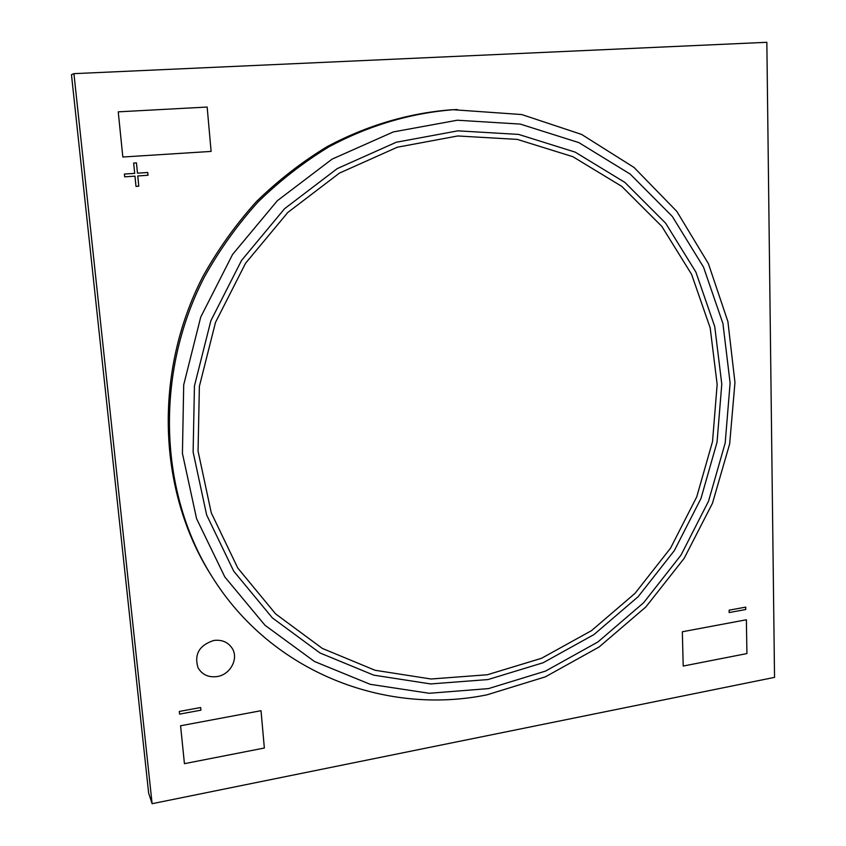 <?xml version="1.0" encoding="UTF-8"?>
<svg xmlns="http://www.w3.org/2000/svg" width="846" height="846" viewBox="0 0 846 846"><rect width="100%" height="100%" fill="white"/><g stroke="black" fill="none" stroke-linecap="round" stroke-linejoin="round"><path stroke-width="1.27" d="M487.338 674.759L541.577 658.273L591.449 630.672L634.986 593.395L670.54 548.155L696.744 496.845L712.533 441.538L717.154 384.433L710.185 327.899L691.605 274.379L661.815 226.379L621.747 186.374L572.879 156.7L517.318 139.4L457.718 135.973L397.271 147.236L339.447 173.102L287.799 212.473L245.573 263.233L215.497 322.4L199.381 386.336L198.059 451.108L211.267 512.835L237.789 568.057L275.659 613.942L322.358 648.427L375.085 670.275L430.995 679L487.338 674.759M457.284 109.525L450.738 109.832C408.174 113.227 367.037 125.451 327.339 146.517C301.8 162.009 278.112 180.42 256.275 201.739C235.78 224.518 218.004 249.38 202.966 276.335C153.137 372.885 158.065 491.156 210.58 574.349L211.944 576.517C159.196 492.975 154.258 374.112 204.341 277.076C219.463 249.982 237.314 224.983 257.924 202.088C279.857 180.663 303.661 162.168 329.327 146.591C369.205 125.42 410.522 113.131 453.276 109.726L521.739 114.548L581.604 134.429L634.024 167.445L676.8 211.373L708.398 263.645L727.909 321.586L734.963 382.54L729.654 443.928L712.448 503.307L684.16 558.349L645.9 606.92L599.074 647.01L545.416 676.832L486.958 694.83C385.025 715.727 271.471 672.411 211.944 576.517M217.189 676.557C230.271 674.653 238.805 658.833 232.301 648.522C228.156 642.135 221.969 639.449 213.742 640.475C199.339 645.202 194.072 654.244 197.964 667.6C202.035 674.685 208.444 677.667 217.179 676.557C230.271 674.653 238.805 658.823 232.301 648.522C228.156 642.135 221.969 639.449 213.742 640.475C199.339 645.202 194.072 654.244 197.964 667.6C202.035 674.685 208.444 677.678 217.189 676.557M766.846 42.3L774.534 677.371L152.1 803.7L73.93 73.655L766.846 42.3M73.93 73.655L71.466 74.681L148.642 793.104L152.1 803.7M179.31 711.454L179.585 714.119L200.936 710.175L200.671 707.52L179.31 711.454M729.125 610.178L729.167 612.557L745.749 609.501L745.717 607.121L729.125 610.178M124.658 176.846L134.969 176.148L135.995 186.395L138.776 186.205L137.761 175.957L148.008 175.27L147.733 172.489L137.475 173.176L136.449 162.897L133.657 163.077L134.683 173.367L124.383 174.054L124.658 176.846L134.969 176.148L135.995 186.395L138.776 186.205L137.761 175.957L148.008 175.27L147.733 172.489L137.475 173.176L136.449 162.897M211.109 151.413L122.829 157.018L118.239 111.841L207.154 107.051L211.109 151.413L122.829 157.018L118.239 111.841L207.154 107.051M682.331 631.772L746.373 619.769L746.923 653.577L683.208 666.045L682.331 631.772L746.373 619.769L746.923 653.577L683.208 666.045L682.331 631.772M180.579 725.773L261.023 710.703L264.343 748.023L184.428 763.663L180.579 725.773L261.023 710.703L264.354 748.023L184.428 763.663L180.579 725.783M729.167 612.557L745.749 609.501L745.707 607.121M179.585 714.119L200.936 710.175L200.671 707.52M457.866 130.844L518.587 134.408L575.164 152.121L624.887 182.408L665.633 223.185L695.888 272.084L714.743 326.577L721.786 384.105L717.048 442.183L700.985 498.442L674.325 550.64L638.18 596.663L593.903 634.606L543.174 662.735L488.005 679.56L430.656 683.938L373.721 675.14L319.989 652.964L272.38 617.897L233.739 571.198L206.636 514.95L193.121 452.039L194.443 385.998L210.844 320.793L241.522 260.452L284.594 208.687L337.279 168.576L396.245 142.255L457.866 130.844M488.502 688.602L545.543 671.09L597.942 641.945L643.669 602.69L680.998 555.113L708.536 501.181L725.181 443.061L730.119 383.037L722.928 323.542L703.534 267.146L672.327 216.46L630.249 174.128L578.833 142.604L520.237 124.087L457.284 120.227L393.337 131.923L332.087 159.133L277.329 200.724L232.576 254.445L200.714 317.123L183.709 384.845L182.429 453.414L196.579 518.683L224.825 576.972L265.02 625.289L314.469 661.487L370.188 684.308L429.165 693.276L488.502 688.602"/></g></svg>
